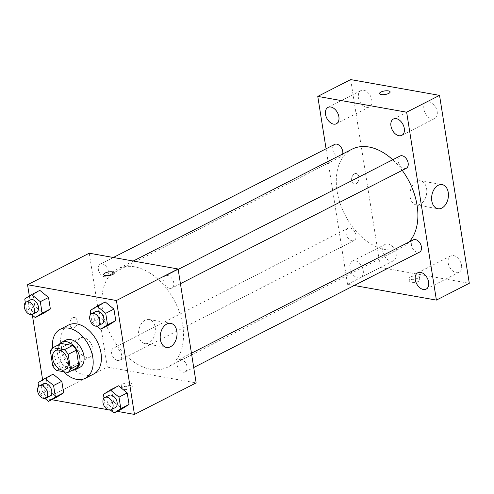 <?xml version="1.0" encoding="UTF-8"?>
<svg xmlns="http://www.w3.org/2000/svg" width="494" height="494" viewBox="0 0 494 494"><rect width="100%" height="100%" fill="white"/><g stroke="black" fill="none" stroke-linecap="round" stroke-linejoin="round"><path stroke-width="0.37" stroke-dasharray="2.47 1.85" d="M86.697 357.44A10.714 7.033 62.9 0 1 77.91 348.406A10.714 7.033 62.9 0 1 80.244 337.933A10.714 7.033 62.9 0 1 91.384 344.275A10.714 7.033 62.9 0 1 89.994 357.014A10.714 7.033 62.9 0 1 86.697 357.44M50.407 351.203L58.625 346.998L60.941 361.608L52.716 365.807M76.175 368.283L64.776 366.258L56.551 370.463M64.776 366.258A14.542 9.547 62.9 0 1 60.941 361.608M58.625 346.998A14.542 9.547 62.9 0 1 61.17 343.478M59.163 344.503A15.302 10.041 -117.1 0 0 57.563 353.908A15.302 10.041 -117.1 0 0 72.322 370.253M79.75 367.406A15.302 10.041 62.9 0 1 75.039 368.011A15.302 10.041 62.9 0 1 61.676 351.808A15.302 10.041 62.9 0 1 65.819 340.15M63.603 371.71A27.547 18.08 62.9 0 1 52.512 348.029M93.545 374.1A27.547 18.08 62.9 0 1 85.067 375.199A27.547 18.08 62.9 0 1 62.472 351.975A27.547 18.08 62.9 0 1 68.475 325.046M24.756 298.926L32.981 294.72L39.847 290.349L32.981 294.72L34.802 306.224L43.491 313.363L34.802 306.224L26.577 310.43L31.616 314.567M90.161 310.541L98.386 306.336L105.253 301.964L98.386 306.336L100.208 317.846L108.896 324.978L100.208 317.846L91.983 322.045L97.022 326.188M29.337 296.005L32.382 315.197M42.614 379.824L45.596 398.627L51.79 399.726M108.093 409.73L109.927 410.057M110.471 410.15L117.195 411.348M38.032 382.745L46.257 378.546L53.124 374.168L46.257 378.546L48.079 390.05L56.767 397.182L48.079 390.05L39.853 394.255L44.892 398.392M103.437 394.366L111.663 390.161L118.529 385.789L111.663 390.161L113.484 401.665L122.172 408.804L113.484 401.665L105.259 405.87L110.298 410.008M89.241 253.212L107.278 367.104L45.596 398.627M74.372 327.75A5.354 3.619 100.1 0 0 77.268 322.15A5.354 3.619 100.1 0 0 74.52 317.494A5.354 3.619 100.1 0 0 70.025 322.137A5.354 3.619 100.1 0 0 72.649 328.041A5.354 3.619 100.1 0 0 74.372 327.75A5.354 3.619 100.1 0 0 77.268 322.15A5.354 3.619 100.1 0 0 74.526 317.494A5.354 3.619 100.1 0 0 70.025 322.137A5.354 3.619 100.1 0 0 72.649 328.041A5.354 3.619 100.1 0 0 74.378 327.75M150.806 369.302A55.087 36.155 62.9 0 1 105.617 322.854A55.087 36.155 62.9 0 1 117.621 268.995A55.087 36.155 62.9 0 1 174.888 301.593A55.087 36.155 62.9 0 1 167.762 367.104A55.087 36.155 62.9 0 1 150.806 369.302M107.278 367.104L196.143 382.887M169.769 288.348A6.879 4.514 62.9 0 1 164.125 282.543A6.879 4.514 62.9 0 1 165.626 275.819A6.879 4.514 62.9 0 1 172.777 279.894A6.879 4.514 62.9 0 1 171.887 288.07A6.879 4.514 62.9 0 1 169.769 288.348M104.364 276.733A6.879 4.514 62.9 0 1 98.72 270.928A6.879 4.514 62.9 0 1 100.22 264.204A6.879 4.514 62.9 0 1 107.371 268.273A6.879 4.514 62.9 0 1 106.482 276.455A6.879 4.514 62.9 0 1 104.364 276.733M117.64 360.552A6.879 4.514 62.9 0 1 111.996 354.754A6.879 4.514 62.9 0 1 113.497 348.029A6.879 4.514 62.9 0 1 120.647 352.099A6.879 4.514 62.9 0 1 119.758 360.28A6.879 4.514 62.9 0 1 117.64 360.552M181.02 359.366A6.879 4.514 -117.1 0 0 178.902 359.644A6.879 4.514 -117.1 0 0 178.013 367.826A6.879 4.514 -117.1 0 0 185.164 371.896A6.879 4.514 -117.1 0 0 186.664 365.171A6.879 4.514 -117.1 0 0 181.02 359.366M130.638 385.765A5.354 1.797 -9 0 0 124.791 386.271A5.354 1.797 -9 0 0 121.746 388.445A5.354 1.797 -9 0 0 127.316 389.383A5.354 1.797 -9 0 0 132.33 386.765A5.354 1.797 -9 0 0 130.638 385.765M130.181 382.893A5.354 1.797 -9 0 0 124.334 383.406A5.354 1.797 -9 0 0 121.296 385.573A5.354 1.797 -9 0 0 126.865 386.512A5.354 1.797 -9 0 0 131.873 383.9A5.354 1.797 -9 0 0 130.181 382.893M114.287 272.879L114.287 272.879A5.354 1.797 171 0 1 111.249 275.053A5.354 1.797 171 0 1 105.401 275.559A5.354 1.797 171 0 1 103.709 274.559A5.354 1.797 171 0 1 103.709 274.553L103.709 274.559M148.774 342.941A12.245 8.268 -79.9 0 1 144.828 343.608A12.245 8.268 -79.9 0 1 138.826 330.109A12.245 8.268 -79.9 0 1 149.114 319.501A12.245 8.268 -79.9 0 1 155.388 330.134A12.245 8.268 -79.9 0 1 148.774 342.941M409.081 241.998A55.087 36.155 62.9 0 1 402.159 247.309A55.087 36.155 62.9 0 1 385.203 249.501A55.087 36.155 62.9 0 1 340.014 203.059A55.087 36.155 62.9 0 1 352.018 149.2M392.73 159.747A55.087 36.155 62.9 0 1 402.215 170.356M413.299 239.849A6.879 4.514 -117.1 0 0 412.41 248.025A6.879 4.514 -117.1 0 0 419.56 252.101M342.719 153.949A6.879 4.514 62.9 0 1 340.879 156.66A6.879 4.514 62.9 0 1 338.761 156.931A6.879 4.514 62.9 0 1 333.117 151.133A6.879 4.514 62.9 0 1 334.617 144.409M352.037 240.757A6.879 4.514 62.9 0 1 346.393 234.959A6.879 4.514 62.9 0 1 347.893 228.228A6.879 4.514 62.9 0 1 355.044 232.304A6.879 4.514 62.9 0 1 354.155 240.485A6.879 4.514 62.9 0 1 352.037 240.757M406.284 168.275A6.879 4.514 62.9 0 1 404.166 168.553A6.879 4.514 62.9 0 1 398.522 162.748A6.879 4.514 62.9 0 1 400.023 156.024M326.065 148.774L347.535 284.322L354.198 285.501M357.915 277.863A9.182 6.027 -117.1 0 0 360.737 277.498A9.182 6.027 -117.1 0 0 361.923 266.581A9.182 6.027 -117.1 0 0 352.383 261.147A9.182 6.027 -117.1 0 0 350.382 270.119A9.182 6.027 -117.1 0 0 357.915 277.863M350.672 79.59L380.436 267.507L347.535 284.322M380.436 267.507L469.3 283.29M418.183 278.814A5.354 1.797 -9 0 0 412.336 279.32A5.354 1.797 -9 0 0 409.298 281.494A5.354 1.797 -9 0 0 414.867 282.432A5.354 1.797 -9 0 0 419.875 279.814A5.354 1.797 -9 0 0 418.183 278.814M358.866 176.963A5.354 3.619 100.1 0 0 356.205 173.53A5.354 3.619 100.1 0 0 351.709 178.167A5.354 3.619 100.1 0 0 354.334 184.077A5.354 3.619 100.1 0 0 358.866 176.963A5.354 3.619 100.1 0 0 356.211 173.53A5.354 3.619 100.1 0 0 351.709 178.167A5.354 3.619 100.1 0 0 354.34 184.077A5.354 3.619 100.1 0 0 358.872 176.963M437.178 111.558A9.182 6.027 62.9 0 1 434.689 118.548A9.182 6.027 62.9 0 1 431.867 118.912A9.182 6.027 62.9 0 1 424.334 111.175A9.182 6.027 62.9 0 1 426.334 102.196A9.182 6.027 62.9 0 1 437.178 111.558M461.532 265.309A9.182 6.027 62.9 0 1 459.043 272.299A9.182 6.027 62.9 0 1 456.215 272.663A9.182 6.027 62.9 0 1 448.682 264.926A9.182 6.027 62.9 0 1 450.682 255.948A9.182 6.027 62.9 0 1 461.532 265.309M396.12 253.688A9.182 6.027 62.9 0 1 393.638 260.684A9.182 6.027 62.9 0 1 390.81 261.048A9.182 6.027 62.9 0 1 383.276 253.305A9.182 6.027 62.9 0 1 385.277 244.332A9.182 6.027 62.9 0 1 396.12 253.688M371.772 99.936A9.182 6.027 62.9 0 1 369.284 106.932A9.182 6.027 62.9 0 1 366.455 107.297A9.182 6.027 62.9 0 1 358.928 99.553A9.182 6.027 62.9 0 1 360.929 90.581A9.182 6.027 62.9 0 1 371.772 99.936M426.6 188.64A12.245 8.268 -79.9 0 1 416.238 204.893A12.245 8.268 -79.9 0 1 410.236 191.394A12.245 8.268 -79.9 0 1 420.518 180.792A12.245 8.268 -79.9 0 1 426.6 188.64M417.726 275.942A5.354 1.797 -9 0 0 411.879 276.449A5.354 1.797 -9 0 0 408.841 278.622A5.354 1.797 -9 0 0 414.41 279.561A5.354 1.797 -9 0 0 419.418 276.943A5.354 1.797 -9 0 0 417.726 275.942M390.112 91.903L390.112 91.896A5.354 1.797 171 0 1 390.112 91.903A5.354 1.797 171 0 1 387.074 94.07A5.354 1.797 171 0 1 381.226 94.576A5.354 1.797 171 0 1 379.534 93.576L379.534 93.57M104.03 398.121L105.259 405.87M115.256 407.624A6.879 4.514 62.9 0 1 113.138 407.896A6.879 4.514 62.9 0 1 107.494 402.097A6.879 4.514 62.9 0 1 108.995 395.373M111.663 390.161L113.484 401.665M90.754 314.295L91.983 322.045M101.98 323.798A6.879 4.514 62.9 0 1 99.862 324.076A6.879 4.514 62.9 0 1 94.218 318.272A6.879 4.514 62.9 0 1 95.719 311.547M98.386 306.336L100.208 317.846M38.625 386.499L39.853 394.255M49.851 396.009A6.879 4.514 62.9 0 1 47.733 396.281A6.879 4.514 62.9 0 1 42.089 390.482A6.879 4.514 62.9 0 1 43.589 383.758M46.257 378.546L48.079 390.05M25.348 302.68L26.577 310.43M36.575 312.183A6.879 4.514 62.9 0 1 34.456 312.461A6.879 4.514 62.9 0 1 28.813 306.657A6.879 4.514 62.9 0 1 30.313 299.932M32.981 294.72L34.802 306.224M65.319 369.623L89.994 357.014M55.575 350.542L80.244 337.933M121.296 385.573L121.746 388.445M131.873 383.9L132.33 386.765M144.828 343.608L166.478 347.455M149.114 319.501L170.763 323.348M133.219 261.023L117.621 268.995M402.159 247.309L167.762 367.104M185.164 371.896L193.71 367.53M178.902 359.644L191.45 353.229M113.348 257.491L100.22 264.204M340.879 156.66L106.482 276.455M347.893 228.228L113.497 348.029M354.155 240.485L119.758 360.28M178.173 269.409L165.626 275.819M180.434 283.704L171.887 288.07M360.929 90.581L328.028 107.396M369.284 106.932L336.389 123.747M385.277 244.332L352.383 261.147M393.638 260.684L360.737 277.498M450.682 255.948L417.788 272.762M459.043 272.299L426.143 289.113M426.334 102.196L393.434 119.011M434.689 118.548L401.795 135.362M416.238 204.893L437.888 208.74M420.518 180.792L442.167 184.633M408.841 278.622L409.298 281.494M419.418 276.943L419.875 279.814"/><path stroke-width="0.74" d="M62.028 370.049A10.714 7.033 62.9 0 1 53.241 361.015A10.714 7.033 62.9 0 1 55.575 350.542A10.714 7.033 62.9 0 1 66.709 356.884A10.714 7.033 62.9 0 1 65.319 369.623A10.714 7.033 62.9 0 1 62.028 370.049M70.494 368.969L68.178 354.359A14.542 9.547 62.9 0 0 64.344 349.709L52.944 347.683A14.542 9.547 62.9 0 0 50.407 351.203L52.716 365.807A14.542 9.547 62.9 0 0 56.551 370.463L67.95 372.482A14.542 9.547 62.9 0 0 70.494 368.969L78.713 364.763L76.403 350.153L68.178 354.359M78.713 364.763A14.542 9.547 62.9 0 1 76.175 368.283L67.95 372.482M76.403 350.153A14.542 9.547 62.9 0 0 72.569 345.504L61.17 343.478L52.944 347.683M72.322 370.253A15.302 10.041 -117.1 0 0 75.638 369.506A15.302 10.041 -117.1 0 0 77.614 351.308A15.302 10.041 -117.1 0 0 61.707 342.256A15.302 10.041 -117.1 0 0 59.163 344.503M61.707 342.256L65.819 340.15A15.302 10.041 62.9 0 1 81.726 349.209A15.302 10.041 62.9 0 1 79.75 367.406L75.638 369.506M72.569 345.504L64.344 349.709M52.512 348.029A27.547 18.08 62.9 0 1 60.249 329.251A27.547 18.08 62.9 0 1 88.883 345.553A27.547 18.08 62.9 0 1 85.32 378.305A27.547 18.08 62.9 0 1 76.842 379.404A27.547 18.08 62.9 0 1 63.603 371.71M60.249 329.251L68.475 325.046A27.547 18.08 62.9 0 1 97.108 341.348A27.547 18.08 62.9 0 1 93.545 374.1L85.32 378.305M31.616 314.567L35.265 317.568L43.491 313.363L50.357 308.991L48.529 297.481L39.847 290.349L31.622 294.554L24.756 298.926L25.348 302.68M97.022 326.188L100.671 329.183L108.896 324.978L115.763 320.606L113.935 309.102L105.253 301.964L97.028 306.169L90.161 310.541L90.754 314.295M117.195 411.348L134.461 414.41L116.423 300.519L27.553 284.735L29.337 296.005M32.382 315.197L42.614 379.824M51.79 399.726L108.093 409.73M109.927 410.057L110.471 410.15M44.892 398.392L48.542 401.387L56.767 397.182L63.633 392.81L61.806 381.306L53.124 374.168L44.898 378.373L38.032 382.745L38.625 386.499M110.298 410.008L113.947 413.003L122.172 408.804L129.039 404.432L127.211 392.921L118.529 385.789L110.304 389.988L103.437 394.366L104.03 398.121M134.461 414.41L196.143 382.887L178.106 268.995L89.241 253.212L27.553 284.735M178.106 268.995L116.423 300.519M170.424 346.788A12.245 8.268 -79.9 0 1 166.478 347.455A12.245 8.268 -79.9 0 1 160.476 333.95A12.245 8.268 -79.9 0 1 170.763 323.348A12.245 8.268 -79.9 0 1 177.037 333.981A12.245 8.268 -79.9 0 1 170.424 346.788M105.401 275.553A5.354 1.797 171 0 1 103.709 274.553A5.354 1.797 171 0 1 108.717 271.941A5.354 1.797 171 0 1 114.287 272.879A5.354 1.797 171 0 1 111.249 275.047A5.354 1.797 171 0 1 105.401 275.553M103.709 274.553A5.354 1.797 171 0 1 108.717 271.941A5.354 1.797 171 0 1 114.287 272.879M133.219 261.023L352.018 149.2A55.087 36.155 62.9 0 1 392.73 159.747M402.215 170.356A55.087 36.155 62.9 0 1 409.081 241.998M193.71 367.53L419.56 252.101A6.879 4.514 -117.1 0 0 421.061 245.376A6.879 4.514 -117.1 0 0 415.417 239.571A6.879 4.514 -117.1 0 0 413.299 239.849L191.45 353.229M113.348 257.491L334.617 144.409A6.879 4.514 62.9 0 1 340.471 146.527A6.879 4.514 62.9 0 1 342.719 153.949M178.173 269.409L400.023 156.024A6.879 4.514 62.9 0 1 407.173 160.093A6.879 4.514 62.9 0 1 406.284 168.275L180.434 283.704M354.198 285.501L436.4 300.105L406.636 112.187L317.772 96.404L326.065 148.774M333.561 124.111A9.182 6.027 -117.1 0 0 336.389 123.747A9.182 6.027 -117.1 0 0 337.575 112.823A9.182 6.027 -117.1 0 0 328.028 107.396A9.182 6.027 -117.1 0 0 326.028 116.368A9.182 6.027 -117.1 0 0 333.561 124.111M423.321 289.478A9.182 6.027 -117.1 0 0 426.143 289.113A9.182 6.027 -117.1 0 0 427.335 278.196A9.182 6.027 -117.1 0 0 417.788 272.762A9.182 6.027 -117.1 0 0 415.787 281.741A9.182 6.027 -117.1 0 0 423.321 289.478M398.967 135.727A9.182 6.027 -117.1 0 0 401.795 135.362A9.182 6.027 -117.1 0 0 402.981 124.445A9.182 6.027 -117.1 0 0 393.434 119.011A9.182 6.027 -117.1 0 0 391.433 127.983A9.182 6.027 -117.1 0 0 398.967 135.727M436.4 300.105L469.3 283.29L439.536 95.373L350.672 79.59L317.772 96.404M439.536 95.373L406.636 112.187M381.226 94.576A5.354 1.797 171 0 1 379.534 93.57A5.354 1.797 171 0 1 384.542 90.958A5.354 1.797 171 0 1 390.112 91.896A5.354 1.797 171 0 1 387.074 94.064A5.354 1.797 171 0 1 381.226 94.576M448.249 192.481A12.245 8.268 -79.9 0 1 437.888 208.74A12.245 8.268 -79.9 0 1 431.88 195.241A12.245 8.268 -79.9 0 1 442.167 184.633A12.245 8.268 -79.9 0 1 448.249 192.481M379.534 93.576A5.354 1.797 171 0 1 384.542 90.964A5.354 1.797 171 0 1 390.112 91.896M113.947 413.003L120.814 408.631L118.992 397.127L110.304 389.988M104.882 397.472L108.995 395.373A6.879 4.514 62.9 0 1 116.146 399.442A6.879 4.514 62.9 0 1 115.256 407.624L111.144 409.724A6.879 4.514 62.9 0 1 109.026 410.001A6.879 4.514 62.9 0 1 103.382 404.197A6.879 4.514 62.9 0 1 104.882 397.472A6.879 4.514 62.9 0 1 112.033 401.542A6.879 4.514 62.9 0 1 111.144 409.724M122.172 408.804L129.039 404.432L120.814 408.631M129.039 404.432L127.211 392.921L118.992 397.127M127.211 392.921L118.529 385.789M100.671 329.183L107.538 324.811L105.716 313.301L97.028 306.169M91.606 313.653L95.719 311.547A6.879 4.514 62.9 0 1 102.869 315.623A6.879 4.514 62.9 0 1 101.98 323.798L97.868 325.904A6.879 4.514 62.9 0 1 95.75 326.176A6.879 4.514 62.9 0 1 90.106 320.378A6.879 4.514 62.9 0 1 91.606 313.653A6.879 4.514 62.9 0 1 98.757 317.722A6.879 4.514 62.9 0 1 97.868 325.904M108.896 324.978L115.763 320.606L107.538 324.811M115.763 320.606L113.935 309.102L105.716 313.301M113.935 309.102L105.253 301.964M48.542 401.387L55.408 397.015L53.58 385.511L44.898 378.373M39.477 385.857L43.589 383.758A6.879 4.514 62.9 0 1 50.74 387.827A6.879 4.514 62.9 0 1 49.851 396.009L45.738 398.108A6.879 4.514 62.9 0 1 43.62 398.386A6.879 4.514 62.9 0 1 37.976 392.582A6.879 4.514 62.9 0 1 39.477 385.857A6.879 4.514 62.9 0 1 46.627 389.927A6.879 4.514 62.9 0 1 45.738 398.108M56.767 397.182L63.633 392.81L55.408 397.015M63.633 392.81L61.806 381.306L53.58 385.511M61.806 381.306L53.124 374.168M35.265 317.568L42.132 313.196L40.304 301.686L31.622 294.554M26.201 302.032L30.313 299.932A6.879 4.514 62.9 0 1 37.464 304.001A6.879 4.514 62.9 0 1 36.575 312.183L32.462 314.289A6.879 4.514 62.9 0 1 30.344 314.561A6.879 4.514 62.9 0 1 24.7 308.762A6.879 4.514 62.9 0 1 26.201 302.032A6.879 4.514 62.9 0 1 33.351 306.107A6.879 4.514 62.9 0 1 32.462 314.289M43.491 313.363L50.357 308.991L42.132 313.196M50.357 308.991L48.529 297.481L40.304 301.686M48.529 297.481L39.847 290.349"/></g></svg>
